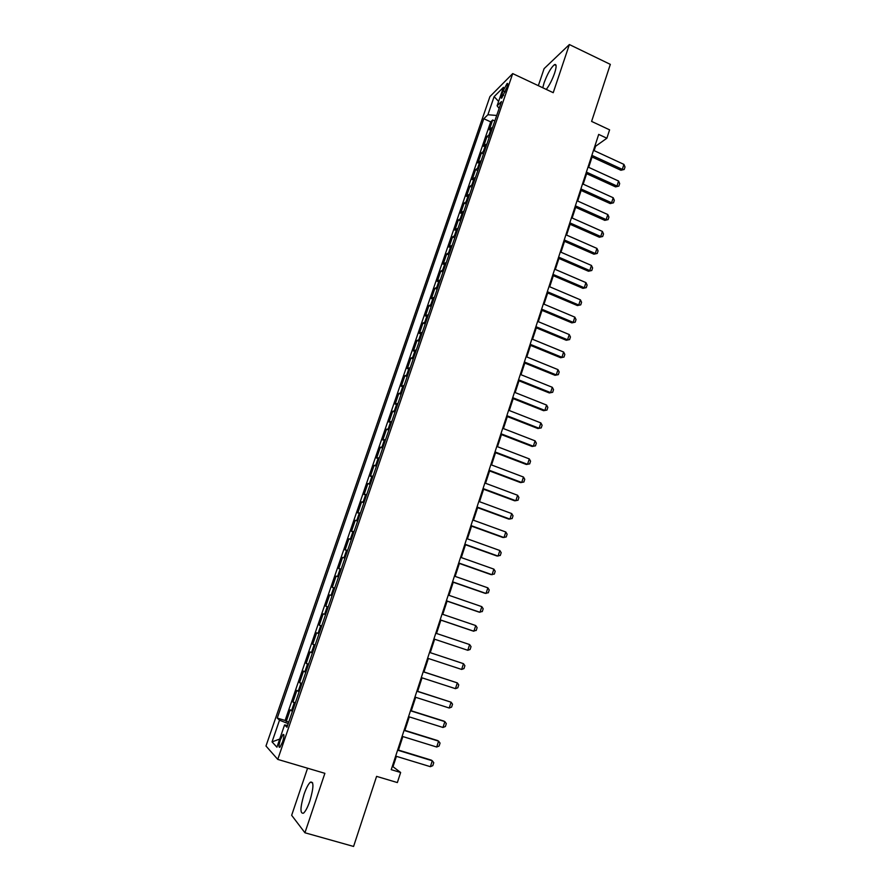 <?xml version="1.0" encoding="UTF-8"?>
<svg xmlns="http://www.w3.org/2000/svg" width="891" height="891" viewBox="0 0 891 891"><rect width="100%" height="100%" fill="white"/><g stroke="black" fill="none" stroke-linecap="round" stroke-linejoin="round"><path stroke-width="1.34" d="M309.856 800.987C313.755 787.444 313.933 781.173 310.358 782.175C308.319 784.047 306.226 788.078 304.065 794.282C300.133 807.747 299.966 814.029 303.553 813.149C305.591 811.267 307.696 807.213 309.856 800.987M546.283 89.412C549.469 85.224 552.242 79.8 554.603 73.151C556.675 66.558 556.608 63.729 554.402 64.687C550.872 67.761 547.43 73.819 544.078 82.863L542.764 87.752M282.558 742.003C284.218 736.501 284.374 734.006 283.026 734.518L280.387 739.764C278.716 745.266 278.56 747.761 279.919 747.271L282.558 742.003M307.573 768.22L291.658 815.298L304.934 832.773L353.582 846.45L376.592 776.373L397.364 782.565L400.638 772.486L393.009 766.728L396.406 756.348M489.939 96.584L265.986 746.012L277.758 759.399L512.715 73.597L489.939 96.584M512.715 73.597L553.222 92.686L569.371 44.55L544.1 68.64L538.342 85.67M569.371 44.55L610.324 64.375L591.602 121.41L609.6 129.841L606.871 138.228L598.696 134.407L391.238 769.657L400.638 772.486M492.667 127.257L489.282 129.863L492.667 119.995L494.817 120.987M490.395 133.895L487.021 136.457L489.181 137.437M487.021 136.457L483.624 146.369L486.976 143.874M481.251 160.58L477.932 162.953L481.352 152.996L483.512 153.965M475.493 177.354L472.208 179.626L475.638 169.613L477.821 170.582M469.713 194.227L466.45 196.376L469.913 186.319L472.096 187.277M463.899 211.178L460.68 213.216L464.144 203.103L466.338 204.061M458.063 228.219L454.867 230.145L458.353 219.977L460.558 220.923M452.183 245.337L449.031 247.152L452.539 236.939L454.744 237.875M446.291 262.555L443.161 264.237L446.692 253.98L448.908 254.915M440.354 279.852L437.269 281.422L440.811 271.109L443.039 272.033M434.396 297.238L431.344 298.685L434.897 288.316L437.136 289.241M428.404 314.712L425.386 316.049L428.961 305.624L431.211 306.537M422.379 332.276L419.394 333.49L422.991 323.01L425.241 323.923M416.331 349.929L413.379 351.021L416.999 340.485L419.26 341.398M410.239 367.682L407.332 368.64L410.963 358.059L413.235 358.95M404.124 385.525L401.251 386.349L404.904 375.712L407.187 376.603M397.976 403.456L395.147 404.158L398.812 393.466L401.106 394.345M391.795 421.476L388.999 422.056L392.686 411.308L394.991 412.177M385.591 439.597L382.829 440.043L386.538 429.239L388.844 430.108M379.343 457.807L376.626 458.119L380.346 447.26L382.662 448.128M373.062 476.117L370.378 476.295L374.131 465.38L376.459 466.238M366.758 494.516L364.107 494.572L367.883 483.59L370.21 484.448M360.41 513.027L357.803 512.938L361.59 501.9L363.94 502.747M354.039 531.626L351.477 531.392L355.275 520.311L357.625 521.146M347.624 550.315L345.107 549.959L348.927 538.81L351.288 539.634M341.186 569.115L338.703 568.614L342.545 557.41L344.917 558.223M334.704 588.015L332.265 587.369L336.13 576.098L338.513 576.911M328.189 607.016L325.794 606.225L329.681 594.898L332.065 595.7M325.571 614.645L323.188 613.799L319.279 625.181L321.696 625.972M319.011 633.779L316.673 632.788L312.741 644.238L315.158 645.017M312.418 653.025L310.113 651.889L306.17 663.394L308.598 664.163M305.78 672.371L303.53 671.079L299.554 682.651L301.993 683.419M299.109 691.828L296.903 690.391L292.916 702.019L295.355 702.776M503.092 90.882L501.822 94.591C500.92 97.386 500.898 98.567 501.767 98.099L507.024 86.984C507.926 84.188 507.948 83.03 507.09 83.498L503.092 90.882L505.308 91.907M287.581 725.452L284.563 724.951L286.98 727.223L501.477 101.563L497.111 105.806L499.127 108.412M284.563 724.951L276.934 747.181L272.045 741.88L279.507 720.184L277.257 718.068L483.802 118.726L487.9 114.739L494.137 96.629L503.448 87.318L497.111 105.806M492.667 119.995L490.685 121.878L285.12 720.463L288.684 722.233M292.404 711.386L290.243 709.793L286.234 721.487M295.099 703.545L292.916 702.019M301.782 684.032L299.554 682.651M308.442 664.619L306.17 663.394M315.058 645.318L312.741 644.238M321.64 626.117L319.279 625.181M329.681 594.898L332.098 595.6M336.13 576.098L338.591 576.666M342.545 557.41L345.051 557.833M348.927 538.81L351.477 539.088M355.275 520.311L357.87 520.455M361.59 501.9L364.219 501.911M367.883 483.59L370.545 483.468M374.131 465.38L376.837 465.124M380.346 447.26L383.097 446.87M386.538 429.239L389.322 428.716M392.686 411.308L395.515 410.651M398.812 393.466L401.674 392.686M404.904 375.712L407.8 374.799M410.963 358.059L413.903 357.024M416.999 340.485L419.962 339.326M422.991 323.01L425.998 321.729M428.961 305.624L432.001 304.21M434.897 288.316L437.971 286.791M440.811 271.109L443.918 269.461M446.692 253.98L449.832 252.209M452.539 236.939L455.713 235.057M458.353 219.977L461.571 217.983M464.144 203.103L467.385 200.998M469.913 186.319L473.188 184.092M475.638 169.613L478.946 167.274M481.352 152.996L484.682 150.546M304.934 832.773L324.881 773.332L277.758 759.399M594.141 150.635L595.567 146.28L606.871 138.228M398.455 750.077L402.866 736.556M404.882 730.386L409.292 716.876M411.274 710.795L415.674 697.308M417.634 691.316L422.033 677.839M423.96 671.937L428.348 658.482M430.253 652.669L434.63 639.237M436.523 633.468L440.867 620.136M442.76 614.345L447.07 601.147M448.975 595.322L453.241 582.246M455.145 576.399L459.377 563.446M461.293 557.577L465.481 544.757M467.407 538.855L471.551 526.158M473.489 520.233L477.587 507.647M479.536 501.711L483.601 489.248M485.55 483.278L489.571 470.938M491.531 464.946L495.519 452.728M497.479 446.714L501.433 434.608M503.404 428.571L507.324 416.587M509.296 410.528L513.171 398.656M515.154 392.575L518.996 380.813M520.99 374.71L524.788 363.06M526.793 356.946L530.557 345.407M532.562 339.271L536.293 327.843M538.298 321.673L541.995 310.358M544.011 304.176L547.675 292.972M549.702 286.768L553.322 275.675M555.349 269.45L558.935 258.457M560.974 252.22L564.526 241.338M566.576 235.079L570.095 224.298M572.145 218.017L575.631 207.347M577.68 201.043L581.132 190.474M583.193 184.159L586.612 173.689M588.684 167.352L592.07 156.983M594.91 145.99L595.567 146.28M392.274 766.505L393.009 766.728M496.71 115.462L487.9 114.739M490.685 121.878L483.802 118.726M285.12 720.463L277.257 718.068M279.507 720.184L288.205 723.648M498.615 101.429L494.137 96.629M272.045 741.88L279.729 739.051M593.495 150.334L623.923 164.389L625.014 166.973L624.212 169.457L620.916 170.259L591.424 156.693M623.923 164.389L622.319 169.368L591.858 155.346M624.212 169.457L620.916 170.259M588.038 167.051L618.577 181.029L619.679 183.591L618.877 186.085L615.581 186.887L585.966 173.389M618.577 181.029L616.973 186.03L586.389 172.086M618.877 186.085L615.581 186.887M582.547 183.858L613.208 197.746L614.322 200.286L613.509 202.803L610.201 203.582L580.487 190.173M613.208 197.746L611.582 202.769L580.899 188.914M613.509 202.803L610.201 203.582M577.034 200.753L607.807 214.542L608.932 217.07L608.119 219.598L604.811 220.367L574.973 207.046M607.807 214.542L606.181 219.598L575.374 205.832M608.119 219.598L604.811 220.367M571.487 217.727L602.383 231.426L603.519 233.943L602.695 236.483L599.387 237.24L569.438 224.009M602.383 231.426L600.746 236.516L569.817 222.828M602.695 236.483L599.387 237.24M565.919 234.79L596.925 248.4L598.073 250.894L597.248 253.445L593.941 254.191L563.869 241.049M596.925 248.4L595.288 253.512L564.237 239.924M597.248 253.445L593.941 254.191M560.316 251.93L591.446 265.451L592.604 267.935L591.78 270.496L588.461 271.232L558.278 258.178M591.446 265.451L589.797 270.586L558.635 257.098M591.78 270.496L588.461 271.232M554.692 269.171L585.933 282.603L587.102 285.064L586.278 287.637L582.948 288.361L552.654 275.386M585.933 282.603L584.284 287.76L552.988 274.35M586.278 287.637L582.948 288.361M549.034 286.49L580.397 299.822L581.578 302.272L580.743 304.856L577.413 305.568L547.007 292.694M580.397 299.822L578.738 305.012L547.33 291.702M580.743 304.856L577.413 305.568M543.343 303.898L574.84 317.14L576.02 319.568L575.185 322.174L571.855 322.876L541.327 310.079M574.84 317.14L573.158 322.353L541.639 309.144M575.185 322.174L571.855 322.876M537.629 321.395L569.249 334.548L570.44 336.954L569.605 339.571L566.264 340.262L535.614 327.565M569.249 334.548L567.567 339.783L535.914 326.663M569.605 339.571L566.264 340.262M531.882 338.992L563.624 352.034L564.827 354.429L563.992 357.057L560.651 357.736L529.878 345.129M563.624 352.034L561.931 357.302L530.156 344.282M563.992 357.057L560.651 357.736M526.113 356.667L557.978 369.62L559.192 371.993L558.345 374.632L555.004 375.3L524.108 362.793M557.978 369.62L556.274 374.911L524.376 361.991M558.345 374.632L555.004 375.3M520.311 374.443L552.297 387.295L553.523 389.645L552.676 392.296L549.324 392.953L518.317 380.535M552.297 387.295L550.582 392.608L518.562 379.789M552.676 392.296L549.324 392.953M514.475 392.296L546.584 405.06L547.831 407.387L546.974 410.06L543.621 410.695L512.492 398.377M546.584 405.06L544.869 410.406L512.715 397.676M546.974 410.06L543.621 410.695M508.616 410.261L540.848 422.913L542.107 425.219L541.238 427.903L537.886 428.526L506.634 416.309M540.848 422.913L539.122 428.281L506.845 415.663M541.238 427.903L537.886 428.526M502.713 428.304L535.079 440.856L536.349 443.15L535.48 445.845L532.127 446.458L500.742 434.34M535.079 440.856L533.353 446.257L500.942 433.739M496.788 446.447L529.287 458.898L530.557 461.17L529.688 463.877L526.325 464.478L494.828 452.461M529.287 458.898L527.539 464.322L495.006 451.915M490.841 464.69L523.462 477.03L524.743 479.28L523.875 482.009L520.511 482.588L488.881 470.682M523.462 477.03L521.703 482.488L489.048 470.181M484.849 483.022L517.604 495.262L518.907 497.49L518.027 500.23L514.653 500.798L482.9 488.992M517.604 495.262L515.844 500.742L483.045 488.535M478.835 501.455L511.712 513.584L513.027 515.789L512.147 518.551L508.772 519.097L476.885 507.391M511.712 513.584L509.942 519.097L477.019 507.001M472.776 519.976L505.798 531.994L507.124 534.188L506.233 536.961L502.858 537.496L470.849 525.902M505.798 531.994L504.016 537.54L470.96 525.556M466.695 538.61L499.851 550.515L501.188 552.687L500.285 555.461L496.911 555.995L464.768 544.501M499.851 550.515L498.058 556.084L464.868 544.212M460.58 557.332L493.87 569.126L495.218 571.276L494.316 574.071L490.93 574.584L458.665 563.201M493.87 569.126L492.066 574.728L458.742 562.967M454.432 576.154L487.856 587.837L489.215 589.965L488.313 592.771L484.927 593.272L452.528 582.001M487.856 587.837L486.041 593.462L452.583 581.823M448.251 595.077L481.808 606.648L483.178 608.753L482.276 611.582L478.879 612.061L446.358 600.89M481.808 606.648L479.993 612.306L446.391 600.768M442.047 614.099L475.738 625.549L477.119 627.632L476.206 630.483L472.809 630.951L440.154 619.891M475.738 625.549L473.901 631.24L440.176 619.824M435.799 633.223L469.624 644.561L471.027 646.621L470.103 649.483L467.786 650.285L433.917 638.992M469.624 644.561L467.786 650.285L433.917 638.981M461.638 669.431L463.487 663.672L429.529 652.424L463.487 663.672L464.89 665.711L463.977 668.584L461.638 669.431L427.624 658.249M423.203 671.792L457.317 682.885L458.731 684.901L457.807 687.785L455.457 688.665L421.309 677.606M455.457 688.665L457.317 682.885L423.236 671.703M416.854 691.227L451.102 702.197L452.539 704.191L451.603 707.098L449.231 708.011L414.95 697.074M449.231 708.011L451.102 702.197L416.899 691.082M410.473 710.762L444.865 721.621L446.313 723.592L445.377 726.51L442.983 727.468L408.557 716.654M442.983 727.468L444.865 721.621L443.829 721.075L410.539 710.561M404.057 730.42L438.595 741.145L440.054 743.094L439.107 746.023L436.701 747.026L402.131 736.334M436.701 747.026L438.595 741.145L437.57 740.544L404.146 730.152M397.609 750.166L432.28 760.769L433.761 762.696L432.814 765.647L430.386 766.683L395.66 756.114M430.386 766.683L432.28 760.769L431.277 760.112L397.709 749.843M489.181 134.463L491.453 127.836M291.491 710.851L294.164 703.021M298.184 691.327L300.846 683.553M304.833 671.914L307.495 664.185M311.46 652.613L314.1 644.917M318.054 633.401L320.671 625.749M324.602 614.3L327.209 606.693M331.118 595.299L333.713 587.726M337.6 576.399L340.184 568.87M344.049 557.599L346.621 550.115M350.464 538.899L353.014 531.448M356.845 520.299L359.385 512.882M363.194 501.8L365.722 494.416M369.509 483.39L372.015 476.05M375.779 465.08L378.285 457.774M382.027 446.859L384.522 439.597M388.253 428.738L390.726 421.521M394.435 410.706L396.896 403.523M400.582 392.775L403.033 385.625M406.697 374.933L409.136 367.827M412.789 357.18L415.217 350.107M418.848 339.527L421.265 332.488M424.873 321.952L427.279 314.957M430.865 304.477L433.26 297.505M436.835 287.091L439.207 280.153M442.771 269.784L445.132 262.89M448.674 252.565L451.024 245.704M454.544 235.447L456.894 228.619M460.391 218.395L462.719 211.613M466.205 201.444L468.521 194.684M471.996 184.571L474.302 177.855M477.754 167.786L480.049 161.093M483.479 151.08L485.762 144.431M503.66 95.437L501.822 94.591M312.652 782.844L310.358 782.175M556.073 65.489L554.402 64.687M283.895 734.774L283.026 734.518M507.714 83.787L507.09 83.498"/></g></svg>
